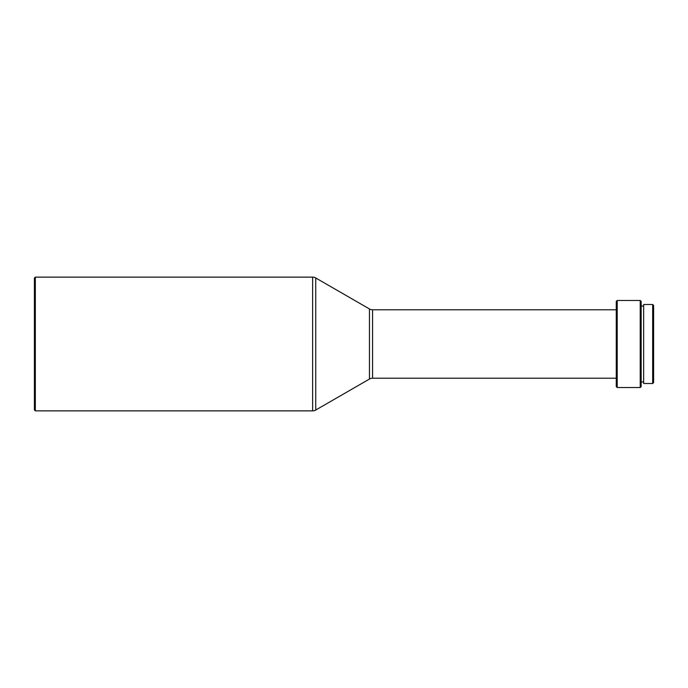 <?xml version="1.0" encoding="UTF-8"?>
<svg xmlns="http://www.w3.org/2000/svg" width="688" height="688" viewBox="0 0 688 688"><rect width="100%" height="100%" fill="white"/><g stroke="black" fill="none" stroke-linecap="round" stroke-linejoin="round"><path stroke-width="1.03" d="M35.329 277.135L34.4 278.072L34.4 409.928L35.329 410.865L35.329 277.135L35.329 410.865L312.636 410.865L312.636 277.135L35.329 277.135L312.636 277.135L312.636 410.865A6.218 6.218 0 0 0 315.74 410.031L315.74 277.969A6.218 6.218 0 0 0 312.636 277.135A6.218 6.218 0 0 1 315.74 277.969L315.74 410.031L369.456 379.045L369.456 308.955L315.74 277.969L369.456 308.955A6.218 6.218 0 0 0 372.569 309.789A6.218 6.218 0 0 1 369.456 308.955L369.456 379.045A6.218 6.218 0 0 1 372.569 378.211L616.276 378.211L372.569 378.211A6.218 6.218 0 0 0 369.456 379.045L315.74 410.031A6.218 6.218 0 0 1 312.636 410.865L35.329 410.865L34.4 409.928L34.4 278.072L35.329 277.135M372.569 309.789L372.569 378.211L372.569 309.789L616.276 309.789L372.569 309.789M617.213 300.458L616.276 301.396L616.276 386.604L617.213 387.542L617.213 300.458L617.213 387.542L640.227 387.542L640.227 300.458L617.213 300.458L640.227 300.458L640.227 387.542L641.156 386.604L641.156 301.396L640.227 300.458L641.156 301.396L641.156 386.604L640.227 387.542L617.213 387.542L616.276 386.604L616.276 301.396L617.213 300.458M641.156 381.943L643.65 381.943L641.156 381.943M643.65 306.057L641.156 306.057L643.65 306.057M643.65 383.5L652.671 383.5L652.671 304.5L643.65 304.5L643.65 383.5L652.671 383.5L653.6 382.562L653.6 305.438L652.671 304.5L652.671 383.5L653.6 382.562L653.6 305.438L652.671 304.5L643.65 304.5L643.65 383.5"/></g></svg>
